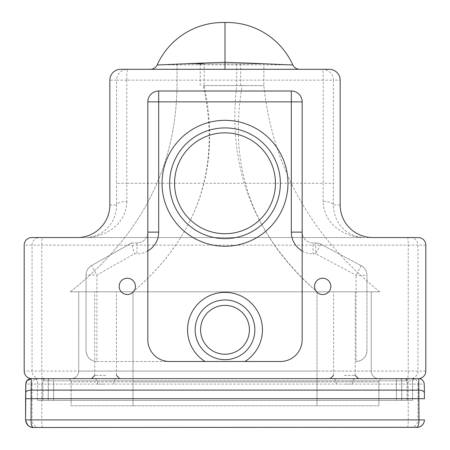 <?xml version="1.0" encoding="UTF-8"?>
<svg xmlns="http://www.w3.org/2000/svg" width="450" height="450" viewBox="0 0 450 450"><rect width="100%" height="100%" fill="white"/><g stroke="black" fill="none" stroke-linecap="round" stroke-linejoin="round"><path stroke-width="0.34" stroke-dasharray="2.25 1.69" d="M329.304 69.306A10.856 10.856 0 0 1 340.161 80.162L333.399 80.162A10.856 10.851 90 0 0 322.543 69.306L329.304 69.306M340.161 204.986L333.349 204.986A10.856 3.628 0.3 0 0 323.106 201.369C323.994 226.007 346.719 237.735 365.102 237.549L77.276 237.549A32.569 32.563 0 0 0 109.839 204.986L109.839 80.162A10.856 10.856 180 0 1 120.696 69.306L322.543 69.306A10.856 0.652 -90 0 1 323.196 80.162L333.399 80.162L333.349 204.986C334.046 227.16 351.129 237.713 365.102 237.549L372.724 237.549A32.569 32.563 180 0 1 340.161 204.986L340.161 80.162M425.807 245.149L417.949 245.149L417.949 371.059L408.251 371.059L408.251 245.149L24.193 245.149A7.599 7.599 180 0 1 31.793 237.549L418.207 237.549A7.599 7.599 -0 0 1 425.807 245.149L425.807 371.059A7.599 7.599 0 0 1 418.207 378.658L31.793 378.658A7.599 7.599 180 0 1 24.193 371.059L408.251 371.059A7.599 0.81 -90 0 1 407.441 378.658M24.193 245.149L24.193 371.059M204.159 63.877L263.858 63.877L204.159 63.877L204.159 85.59C221.479 167.597 197.758 236.346 132.998 291.819L132.998 371.059L132.998 291.819L317.002 291.819L70.251 291.819L379.749 291.819L132.998 291.819C197.933 236.346 221.344 167.597 203.237 85.59L263.858 85.59L203.237 85.59M379.749 291.819C311.13 236.346 272.498 167.597 263.858 85.59L263.858 63.877L263.858 85.59C272.498 167.597 311.13 236.346 379.749 291.819M70.251 291.819C140.58 236.346 176.175 167.597 177.019 85.59L177.019 63.877L197.522 63.877L177.019 63.877L177.019 85.59C176.175 167.597 140.58 236.346 70.251 291.819M96.907 361.485C90.332 360.827 86.709 357.21 86.057 350.629L86.057 275.034L86.057 350.629A10.856 10.856 0 0 0 96.907 361.485L280.463 361.485A21.707 21.707 0 0 0 302.169 339.778L302.169 101.869A10.856 10.856 0 0 0 291.313 91.013L158.687 91.013A10.856 10.856 0 0 0 147.831 101.869L147.831 339.778A21.707 21.707 0 0 0 169.537 361.485L96.907 361.485L96.907 275.034L91.569 265.584L131.546 242.977L91.569 265.584A10.856 10.856 0 0 0 86.057 275.034A10.856 10.856 0 0 1 91.569 265.584A10.856 10.856 0 0 0 86.057 275.034L96.907 275.034L134.404 253.828L136.974 253.828A21.707 21.707 0 0 0 147.831 250.92M302.169 250.92A21.707 21.707 0 0 0 313.026 253.828L315.748 253.828L315.748 242.977L313.026 242.977L315.748 242.977A10.856 10.856 0 0 1 320.839 244.243L361.17 265.641L320.839 244.243A10.856 10.856 0 0 0 315.748 242.977A10.856 10.856 0 0 1 320.839 244.243L315.748 253.828L356.079 275.231L366.936 275.231A10.856 10.856 0 0 0 361.17 265.641L356.079 275.231L356.079 361.485C362.661 360.827 366.277 357.21 366.936 350.629A10.856 10.856 0 0 1 356.079 361.485M366.936 350.629L366.936 275.231L366.936 350.629M361.17 265.641A10.856 10.856 0 0 1 366.936 275.231M225 299.959A29.852 29.852 0 0 1 250.852 344.734A29.852 29.852 0 0 1 199.148 344.734A29.852 29.852 0 0 1 225 299.959M225 127.918A55.356 55.356 0 0 1 272.942 210.954A55.356 55.356 0 0 1 177.058 210.954A55.356 55.356 0 0 1 225 127.918M225 305.387A24.424 24.424 0 0 0 203.85 342.022A24.424 24.424 0 0 0 246.15 342.022A24.424 24.424 0 0 0 225 305.387M225 132.829A50.451 50.451 0 0 0 181.311 208.502A50.451 50.451 0 0 0 268.689 208.502A50.451 50.451 0 0 0 225 132.829M126.894 201.369C126.006 226.007 103.281 237.735 84.898 237.549C98.871 237.713 115.954 227.16 116.651 204.986A10.856 3.628 179.7 0 1 126.894 201.369L126.804 183.279L323.196 183.279L323.196 80.162L126.804 80.162A10.856 0.652 90 0 1 127.457 69.306A10.856 10.851 -90 0 0 116.601 80.162L109.839 80.162M323.106 201.369L323.196 183.279L333.399 183.279M313.026 242.977A10.856 10.856 0 0 1 302.169 232.121A10.856 10.856 0 0 0 313.026 242.977L313.026 253.828M131.546 242.977L136.974 242.977A10.856 10.856 0 0 0 147.831 232.121A10.856 10.856 0 0 1 136.974 242.977L131.546 242.977L134.404 253.828M127.311 278.252A8.139 8.139 0 0 1 134.359 290.464A8.139 8.139 0 0 1 120.263 290.464A8.139 8.139 0 0 1 127.311 278.252M322.689 278.252A8.139 8.139 0 0 1 329.738 290.464A8.139 8.139 0 0 1 315.641 290.464A8.139 8.139 0 0 1 322.689 278.252M299.711 69.306A7.599 7.599 0 0 1 292.787 64.845A72.073 72.073 0 0 0 225 22.534A72.073 72.073 0 0 0 157.213 64.845L292.787 64.845M150.289 69.306A7.599 7.599 0 0 0 157.213 64.845M344.396 378.658L358.509 378.658L344.396 378.658M105.604 378.658L91.491 378.658L105.604 378.658M236.722 63.877L236.722 85.59C227.194 167.597 253.958 236.346 317.002 291.819L317.002 371.059L132.998 371.059L132.998 378.658L71.128 378.658L317.002 378.658L67.871 378.658L378.872 378.658L132.998 378.658L132.998 371.059L317.002 371.059L317.002 291.819C252.928 236.346 227.993 167.597 242.196 85.59M344.396 291.819L355.252 291.819L344.396 291.819M105.604 291.819L94.748 291.819L105.604 291.819M71.128 378.658A7.599 7.599 0 0 0 78.722 371.059A7.599 7.599 0 0 1 71.128 378.658M378.872 378.658A7.599 7.599 0 0 1 371.278 371.059A7.599 7.599 0 0 0 378.872 378.658M371.278 291.819L371.278 371.059L371.278 291.819M78.722 371.059L78.722 291.819L78.722 371.059L132.998 371.059L78.722 371.059M401.726 378.658L35.246 378.658L401.726 378.658L401.726 380.824L401.726 378.658M401.816 400.365L37.417 400.365L407.154 400.365L401.816 400.365L401.816 380.824A2.171 2.171 90 0 0 399.645 378.658M407.154 400.365L407.154 380.824A2.171 2.171 90 0 0 404.983 378.658L407.154 380.824L396.388 380.824L396.388 378.658L396.388 380.824L42.846 380.824L407.154 380.824L407.154 400.365M382.129 378.658L317.002 378.658L382.129 378.658A3.257 3.257 0 0 0 378.872 381.909A3.257 3.257 0 0 1 382.129 378.658M407.244 400.365L42.846 400.365L412.582 400.365L407.244 400.365L407.244 380.824A2.171 2.171 -90 0 1 409.416 378.658M407.672 378.658L412.521 378.658A5.428 5.428 90 0 1 417.949 384.081L408.251 384.081A5.428 0.579 90 0 0 407.672 378.658L37.479 378.658A5.428 5.428 90 0 0 32.051 384.081L25.83 384.081M105.604 384.081L97.464 384.081L105.604 384.081M344.396 384.081L352.541 384.081L344.396 384.081M416.79 427.5L33.21 427.5M71.128 405.793L378.872 405.793L71.128 405.793L71.128 381.909A3.257 3.257 0 0 0 67.871 378.658A3.257 3.257 0 0 1 71.128 381.909L71.128 405.793M378.872 381.909L378.872 405.793L378.872 381.909L71.128 381.909L132.998 381.909L132.998 378.658L132.998 381.909L317.002 381.909L317.002 371.059L317.002 381.909L378.872 381.909M410.349 237.549A7.599 7.599 90 0 1 417.949 245.149L408.251 245.149A7.599 0.81 90 0 0 407.441 237.549M42.559 378.658A7.599 0.81 90 0 1 41.749 371.059L41.749 245.149A7.599 0.81 90 0 1 42.559 237.549M147.831 101.869A10.856 10.856 0 0 1 158.687 91.013M291.313 91.013A10.856 10.856 0 0 1 302.169 101.869M136.974 242.977L136.974 253.828M126.804 80.162L116.601 80.162L116.601 183.279L126.804 183.279L126.804 80.162M109.839 204.986L116.651 204.986L116.601 183.279M200.227 85.59L200.227 64.226M240.649 85.59L240.649 63.877M344.396 375.401L355.252 375.401L344.396 375.401M105.604 375.401L94.748 375.401L105.604 375.401M425.807 371.059L417.949 371.059A7.599 7.599 -90 0 1 410.349 378.658M39.651 378.658A7.599 7.599 90 0 1 32.051 371.059L32.051 245.149A7.599 7.599 90 0 1 39.651 237.549M371.278 371.059L317.002 371.059L371.278 371.059M42.756 400.365L42.756 380.824L53.612 380.824L53.612 378.658L53.612 380.824L412.582 380.824L414.754 378.658A2.171 2.171 90 0 0 412.582 380.824L48.274 380.824L48.274 378.658L48.274 400.365L48.274 380.824L42.756 380.824A2.171 2.171 -90 0 0 40.584 378.658M45.017 378.658A2.171 2.171 -90 0 0 42.846 380.824L42.846 400.365L42.846 380.824L45.017 378.658M50.355 378.658A2.171 2.171 -90 0 0 48.184 380.824L48.184 400.365M396.388 380.824L396.388 400.365L396.388 380.824M401.726 380.824L401.726 400.365L401.726 380.824M35.246 378.658A2.171 2.171 90 0 1 37.417 380.824L37.417 400.365L37.417 380.824L35.246 378.658M53.612 380.824L53.612 400.365L53.612 380.824M412.582 380.824L412.582 400.365L412.582 380.824M105.604 380.824L113.743 380.824L105.604 380.824M344.396 380.824L352.541 380.824L344.396 380.824M410.349 427.5A7.599 7.599 90 0 0 417.949 419.901L424.418 419.901M407.441 427.5A7.599 0.81 90 0 0 408.251 419.901L417.949 419.901L417.949 384.081L424.17 384.081A5.428 5.428 -90 0 0 418.748 378.658M42.559 427.5A7.599 0.81 90 0 1 41.749 419.901L408.251 419.901L408.251 384.081L41.749 384.081A5.428 0.579 90 0 1 42.328 378.658M39.651 427.5A7.599 7.599 90 0 1 32.051 419.901L41.749 419.901L41.749 384.081L32.051 384.081L32.051 419.901L25.582 419.901M424.395 392.991L424.17 384.081M317.002 381.909L317.002 405.793L317.002 381.909M132.998 381.909L132.998 405.793L132.998 381.909M355.252 375.401L355.252 291.819M333.546 375.401L333.546 291.819M116.454 375.401L116.454 291.819M94.748 375.401L94.748 291.819M113.743 384.081L113.743 380.824L115.914 378.658M97.464 384.081L97.464 380.824L95.293 378.658M352.541 384.081L352.541 380.824L354.713 378.658M336.257 384.081L336.257 380.824L334.086 378.658"/><path stroke-width="0.67" d="M329.304 69.306A10.856 10.856 0 0 1 340.161 80.162L340.161 204.986A32.569 32.563 0 0 0 372.724 237.549L418.207 237.549A7.599 7.599 -0 0 1 425.807 245.149L425.807 371.059A7.599 7.599 0 0 1 418.207 378.658L31.793 378.658A7.599 7.599 180 0 1 24.193 371.059L24.193 245.149A7.599 7.599 180 0 1 31.793 237.549L77.276 237.549A32.569 32.563 180 0 0 109.839 204.986L109.839 80.162A10.856 10.856 180 0 1 120.696 69.306L329.304 69.306M302.169 339.778A21.707 21.707 0 0 1 280.463 361.485L169.537 361.485A21.707 21.707 0 0 1 147.831 339.778L147.831 101.869A10.856 10.856 0 0 1 158.687 91.013L291.313 91.013A10.856 10.856 0 0 1 302.169 101.869L302.169 339.778M127.311 278.252A8.139 8.139 0 0 1 134.359 290.464A8.139 8.139 0 0 1 120.263 290.464A8.139 8.139 0 0 1 127.311 278.252M322.689 278.252A8.139 8.139 0 0 1 329.738 290.464A8.139 8.139 0 0 1 315.641 290.464A8.139 8.139 0 0 1 322.689 278.252M225 299.959A29.852 29.852 0 0 1 250.852 344.734A29.852 29.852 0 0 1 199.148 344.734A29.852 29.852 0 0 1 225 299.959M225 127.918A55.356 55.356 0 0 1 272.942 210.954A55.356 55.356 0 0 1 177.058 210.954A55.356 55.356 0 0 1 225 127.918M225 305.387A24.424 24.424 0 0 0 203.85 342.022A24.424 24.424 0 0 0 246.15 342.022A24.424 24.424 0 0 0 225 305.387M225 132.829A50.451 50.451 0 0 1 268.689 208.502A50.451 50.451 0 0 1 181.311 208.502A50.451 50.451 0 0 1 225 132.829M197.522 63.877L203.479 63.877M299.711 69.306A7.599 7.599 0 0 1 292.787 64.845C292.832 65.289 257.569 63.191 225 62.342L224.961 69.306M292.787 64.845A72.073 72.073 0 0 0 225 22.534L225 62.342C192.431 63.191 157.168 65.289 157.213 64.845A7.599 7.599 0 0 1 150.289 69.306M225 22.534A72.073 72.073 0 0 0 157.213 64.845M412.521 378.658L37.479 378.658M25.605 392.991A5.428 2.852 0.5 0 1 25.605 392.946A5.428 2.852 0.5 0 1 31.033 390.139L418.967 390.139A5.428 2.852 -0.5 0 1 424.395 392.946C424.305 389.098 424.434 383.209 423.872 382.292C422.606 379.733 420.896 378.517 418.748 378.658L418.989 419.901L31.011 419.901L31.253 378.658A5.428 5.428 90 0 0 25.83 384.081L25.582 419.901C26.044 424.507 28.586 427.039 33.21 427.5C31.877 427.039 31.146 424.507 31.011 419.901L25.582 419.901C26.831 425.053 29.374 427.584 33.21 427.5L418.635 427.275C422.246 426.127 424.17 423.669 424.418 419.901L418.989 419.901C418.854 424.507 418.123 427.039 416.79 427.5M244.974 361.485A37.446 37.446 0 0 0 225 292.365A37.446 37.446 0 0 0 205.026 361.485M225 120.324A62.955 62.955 0 0 0 170.477 214.757A62.955 62.955 0 0 0 279.523 214.757A62.955 62.955 0 0 0 225 120.324M147.831 250.92A21.707 21.707 0 0 0 158.687 232.121L158.687 101.869L291.313 101.869L291.313 232.121A21.707 21.707 0 0 0 302.169 250.92M302.169 101.869L291.313 101.869L291.313 91.013M158.687 91.013L158.687 101.869L147.831 101.869M291.313 232.121L302.169 232.121M147.831 232.121L158.687 232.121M200.227 64.226L200.227 63.877M25.582 419.901L25.582 398.7L424.418 398.7L424.395 392.991A5.428 2.852 -0.5 0 0 424.395 392.946L424.418 398.7M227.132 22.5L222.868 22.5M355.252 375.401L358.509 378.658M333.546 375.401L330.289 378.658M116.454 375.401L119.711 378.658M94.748 375.401L91.491 378.658M424.418 419.901C424.243 423.501 422.319 425.959 418.635 427.275L418.635 427.275M25.582 398.7L25.779 384.221L26.966 380.751L31.253 378.658"/></g></svg>
